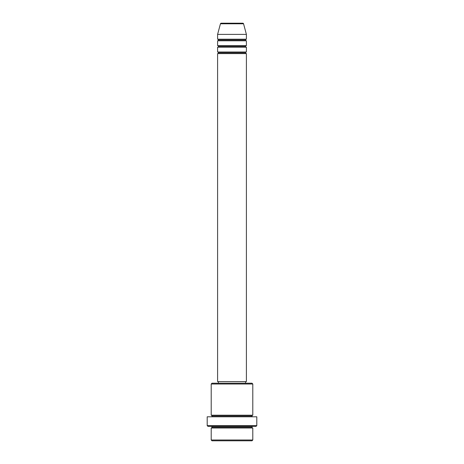 <?xml version="1.0" encoding="UTF-8"?>
<svg xmlns="http://www.w3.org/2000/svg" width="464" height="464" viewBox="0 0 464 464"><rect width="100%" height="100%" fill="white"/><g stroke="black" fill="none" stroke-linecap="round" stroke-linejoin="round"><path stroke-width="0.35" stroke-dasharray="2.32 1.74" d="M217.599 53.598L246.401 53.598L217.599 53.598M245.601 52.797L218.399 52.797L245.601 52.797M246.401 52.003L217.599 52.003L246.401 52.003M217.599 47.2L246.401 47.2L217.599 47.2M245.601 46.4L218.399 46.4L245.601 46.4M246.401 45.6L217.599 45.6L246.401 45.6M217.599 40.797L246.401 40.797L217.599 40.797M245.601 40.003L218.399 40.003L245.601 40.003M246.401 39.202L217.599 39.202L246.401 39.202M211.201 427.999L252.799 427.999L211.201 427.999M251.998 427.199L212.002 427.199L251.998 427.199M252.799 426.399L208 426.399L252.799 426.399M212.002 415.999L251.998 415.999L212.002 415.999M252.799 415.199L211.201 415.199L252.799 415.199M211.201 416.8L256.801 416.8L211.201 416.8M218.399 383.2L251.998 383.2L218.399 383.2M245.601 381.599L218.399 381.599L245.601 381.599M217.599 34.4L246.401 34.4L217.599 34.4M220.441 23.792L243.559 23.792L220.441 23.792M221.212 23.2L242.788 23.2L221.212 23.2M212.002 440.8L251.998 440.8L212.002 440.8M252.799 440L211.201 440L252.799 440M256.801 425.598L207.199 425.598L256.801 425.598M211.201 384.001L252.799 384.001L211.201 384.001M217.599 381.599L246.401 381.599L217.599 381.599M218.399 381.599L245.34 381.599L218.399 381.599"/><path stroke-width="0.7" d="M242.788 23.2L221.212 23.2A0.8 0.8 0 0 0 220.441 23.792L243.559 23.792A0.8 0.8 0 0 0 242.788 23.2L221.212 23.2A0.8 0.8 0 0 0 220.441 23.792L217.599 34.4L246.401 34.4L243.559 23.792L220.441 23.792L217.599 34.4L217.599 39.202A0.8 0.8 0 0 1 218.399 40.003A0.8 0.8 0 0 1 217.599 40.797L217.599 45.6A0.8 0.8 0 0 1 218.399 46.4A0.8 0.8 0 0 1 217.599 47.2L217.599 52.003A0.8 0.8 0 0 1 218.399 52.797A0.8 0.8 0 0 1 217.599 53.598L217.599 381.599L246.401 381.599L246.401 53.598A0.8 0.8 0 0 1 245.601 52.797A0.8 0.8 0 0 1 246.401 52.003L246.401 47.2A0.8 0.8 0 0 1 245.601 46.4A0.8 0.8 0 0 1 246.401 45.6L246.401 40.797A0.8 0.8 0 0 1 245.601 40.003A0.8 0.8 0 0 1 246.401 39.202L246.401 34.4L217.599 34.4L217.599 39.202L246.401 39.202A0.8 0.8 0 0 0 245.601 40.003L218.399 40.003A0.8 0.8 0 0 0 217.599 39.202L246.401 39.202L246.401 34.4L243.559 23.792A0.8 0.8 0 0 0 242.788 23.2M211.201 440L212.002 440.8L251.998 440.8L252.799 440L211.201 440L252.799 440L252.799 427.999A0.8 0.8 0 0 1 251.998 427.199A0.8 0.8 0 0 1 252.799 426.399A0.8 0.8 0 0 0 251.998 427.199L212.002 427.199A0.8 0.8 0 0 1 211.201 427.999L211.201 440L211.201 427.999A0.8 0.8 0 0 0 212.002 427.199A0.8 0.8 0 0 0 211.201 426.399A0.8 0.8 0 0 1 212.002 427.199L251.998 427.199A0.8 0.8 0 0 0 252.799 427.999L211.201 427.999L252.799 427.999L252.799 440L251.998 440.8L212.002 440.8L211.201 440M252.799 384.001L251.998 383.2L212.002 383.2L211.201 384.001L252.799 384.001L211.201 384.001L211.201 415.199A0.8 0.8 0 0 1 212.002 415.999A0.8 0.8 0 0 1 211.201 416.8A0.8 0.8 0 0 0 212.002 415.999L251.998 415.999A0.8 0.8 0 0 1 252.799 415.199L252.799 384.001L252.799 415.199A0.8 0.8 0 0 0 251.998 415.999A0.8 0.8 0 0 0 252.799 416.8A0.8 0.8 0 0 1 251.998 415.999L212.002 415.999A0.8 0.8 0 0 0 211.201 415.199L252.799 415.199L211.201 415.199L211.201 384.001L212.002 383.2L251.998 383.2L252.799 384.001M207.199 425.598L208 426.399L256 426.399L256.801 425.598L207.199 425.598L256.801 425.598L256.801 416.8L207.199 416.8L207.199 425.598L207.199 416.8L256.801 416.8L256.801 425.598L256 426.399L208 426.399L207.199 425.598M217.599 52.003L246.401 52.003A0.8 0.8 0 0 0 245.601 52.797L218.399 52.797A0.8 0.8 0 0 0 217.599 52.003L217.599 47.2A0.8 0.8 0 0 0 218.399 46.4A0.8 0.8 0 0 0 217.599 45.6L246.401 45.6A0.8 0.8 0 0 0 245.601 46.4L218.399 46.4L245.601 46.4A0.8 0.8 0 0 0 246.401 47.2L217.599 47.2L246.401 47.2L246.401 52.003L217.599 52.003M246.401 53.598L217.599 53.598A0.8 0.8 0 0 0 218.399 52.797L245.601 52.797A0.8 0.8 0 0 0 246.401 53.598L246.401 381.599L217.599 381.599L217.599 53.598L246.401 53.598M245.601 383.2L245.601 381.599L245.601 383.2M218.399 381.599L218.399 383.2L218.399 381.599M246.401 40.797L217.599 40.797A0.8 0.8 0 0 0 218.399 40.003L245.601 40.003A0.8 0.8 0 0 0 246.401 40.797L246.401 45.6L217.599 45.6L217.599 40.797L246.401 40.797"/></g></svg>
